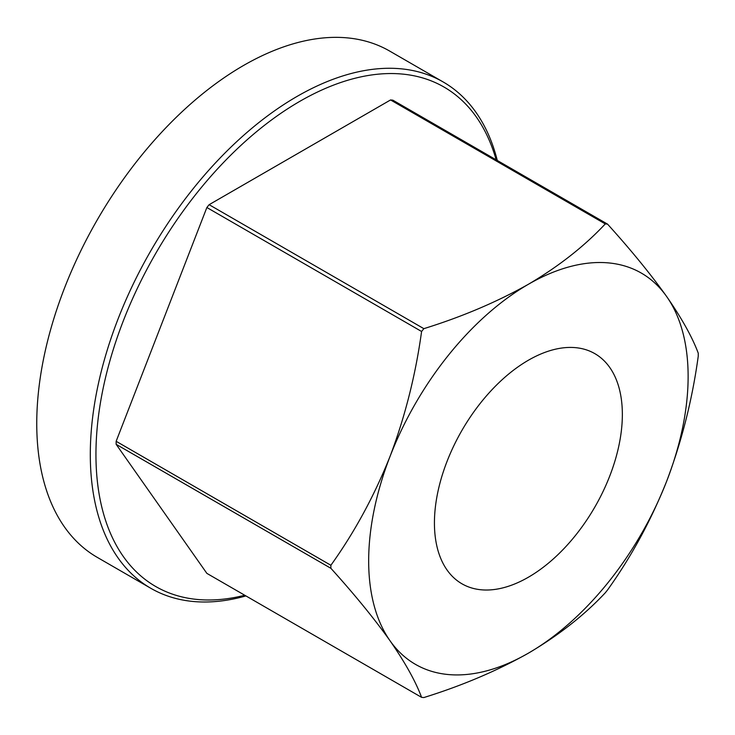 <?xml version="1.0" encoding="UTF-8"?>
<svg xmlns="http://www.w3.org/2000/svg" width="735" height="735" viewBox="0 0 735 735"><rect width="100%" height="100%" fill="white"/><g stroke="black" fill="none" stroke-linecap="round" stroke-linejoin="round"><path stroke-width="1.1" d="M496.143 159.807A288.35 166.477 120 0 0 272.033 119.584A288.35 166.477 120 0 0 95.945 454.478A288.35 166.477 120 0 0 244.746 595.249M245.913 595.929A292.337 168.784 -60 0 1 150.85 588.312A292.337 168.784 -60 0 1 90.304 454.478A292.337 168.784 -60 0 1 217.909 160.285A292.337 168.784 -60 0 1 443.187 81.971A292.337 168.784 -60 0 1 497.31 160.487M150.85 588.312L97.296 557.387A292.337 168.784 -60 0 1 36.75 423.562A292.337 168.784 -60 0 1 164.355 129.369A292.337 168.784 -60 0 1 389.633 51.046L443.187 81.971M622.352 414.476A132.879 76.716 -60 0 1 564.351 548.2A132.879 76.716 -60 0 1 461.957 583.801A132.879 76.716 -60 0 1 434.431 522.971A132.879 76.716 -60 0 1 492.441 389.247A132.879 76.716 -60 0 1 594.836 353.645A132.879 76.716 -60 0 1 622.352 414.476M330.879 568.293C354.564 594.505 374.299 618.677 390.065 640.81A225.893 130.426 -60 0 1 368.667 560.943A225.893 130.426 -60 0 1 390.065 456.361C374.244 495.987 354.518 532.296 330.879 565.27L116.148 441.303A259.777 149.986 120 0 0 116.148 442.819A259.777 149.986 120 0 0 116.148 444.326L330.879 568.293A259.777 149.986 -60 0 1 330.869 566.786A259.777 149.986 -60 0 1 330.879 565.27M423.856 328.664L209.126 204.688A259.777 149.986 120 0 0 206.866 207.509L421.587 331.485A259.777 149.986 -60 0 1 423.856 328.664C462.067 316.785 496.915 301.993 528.391 284.28A225.893 130.426 -60 0 1 666.728 296.637C650.907 274.44 631.181 250.267 607.542 224.12L392.812 100.153A259.777 149.986 120 0 0 390.551 99.951L605.272 223.918A259.777 149.986 -60 0 1 607.542 224.12M698.25 353.177A259.777 149.986 -60 0 1 698.25 356.19C692.333 399.408 681.823 441.037 666.728 481.076A225.893 130.426 -60 0 1 528.391 653.167C558.765 635.242 584.389 615.131 605.272 592.805A259.777 149.986 -60 0 0 607.542 589.984C631.236 556.909 650.962 520.61 666.728 481.076A225.893 130.426 -60 0 0 666.728 296.637C681.795 318.365 692.296 337.209 698.25 353.177M421.587 697.35C415.661 681.437 405.16 662.584 390.065 640.81A225.893 130.426 -60 0 0 528.391 653.167C496.915 670.88 462.067 685.672 423.856 697.552A259.777 149.986 -60 0 1 421.587 697.35L206.866 573.374L116.148 444.326M390.551 99.951L209.126 204.688M605.272 223.918C584.389 246.234 558.765 266.355 528.391 284.28A225.893 130.426 -60 0 0 390.065 456.361C405.132 416.433 415.633 374.804 421.587 331.485M206.866 207.509L116.148 441.303"/></g></svg>
